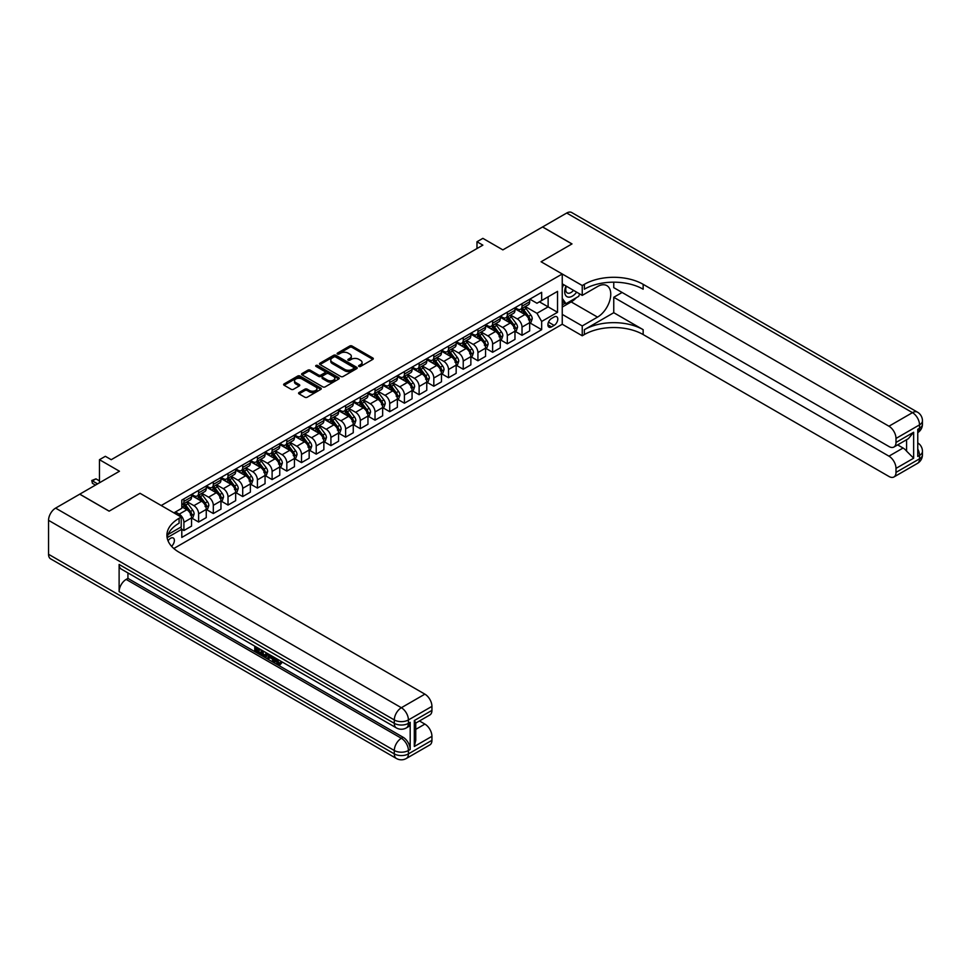 <?xml version="1.0" encoding="UTF-8"?>
<svg xmlns="http://www.w3.org/2000/svg" width="971" height="971" viewBox="0 0 971 971"><rect width="100%" height="100%" fill="white"/><g stroke="black" fill="none" stroke-linecap="round" stroke-linejoin="round"><path stroke-width="1.46" d="M358.942 366.431A1.141 0.655 0 0 0 360.557 366.431L372.828 359.343A1.639 0.947 0 0 0 373.301 358.675A1.639 0.947 0 0 0 372.828 358.008L352.048 346.016A1.639 0.947 0 0 0 349.73 346.016L337.471 353.092A1.141 0.655 0 0 0 339.085 354.027L340.675 353.116A5.219 3.01 0 0 1 348.055 353.116L349.791 354.112A5.219 3.01 0 0 1 351.32 356.248A5.219 3.01 0 0 1 349.791 358.384L348.201 359.294A1.141 0.655 0 0 0 349.827 360.229L351.405 359.306A5.219 3.01 0 0 1 358.797 359.306L360.532 360.314A5.219 3.01 0 0 1 362.062 362.438A5.219 3.01 0 0 1 360.532 364.574L358.942 365.497A1.141 0.655 0 0 0 358.942 366.431L358.942 365.497M171.551 546.285A5.316 3.071 120 0 0 174.246 541.66A5.316 3.071 120 0 0 173.287 537.995A5.316 3.071 120 0 0 170.629 538.262A5.316 3.071 120 0 0 168.068 540.883M299.056 392.539A1.639 0.947 0 0 0 298.583 393.206A1.639 0.947 0 0 0 299.056 393.862L304.882 397.236A1.639 0.947 0 0 0 307.2 397.236L320.818 389.371A1.639 0.947 0 0 0 321.292 388.703A1.639 0.947 0 0 0 320.818 388.036L300.039 376.044A1.639 0.947 0 0 0 297.733 376.044L284.115 383.909A1.639 0.947 0 0 0 283.629 384.565A1.639 0.947 0 0 0 284.115 385.232L291.154 389.298A1.639 0.947 0 0 0 293.46 389.298L299.286 385.936A1.639 0.947 0 0 0 299.772 385.269A1.639 0.947 0 0 0 299.286 384.601L295.803 382.586A4.37 2.525 0 0 1 294.516 380.802A4.37 2.525 0 0 1 297.211 378.472A4.37 2.525 0 0 1 301.969 379.018L315.648 386.919A4.37 2.525 0 0 1 316.934 388.703A4.37 2.525 0 0 1 314.24 391.034A4.37 2.525 0 0 1 309.482 390.488L307.2 389.165A1.639 0.947 0 0 0 304.882 389.165L299.056 392.539L299.056 393.862L304.882 390.524L304.882 389.165M613.757 282.173L613.757 287.647L888.951 446.526A9.977 5.765 -120 0 0 893.939 447.024L908.371 438.686L913.65 432.265L913.65 458.203L896.002 468.386L896.002 472.392L919.525 458.822L919.525 455.423L917.765 456.443L917.765 429.279L919.525 428.26L919.525 424.861L896.002 438.443A9.977 5.765 -120 0 0 888.951 426.22L912.473 412.651L566.712 213.025L542.607 226.947L572.004 243.915L541.078 261.769L571.943 243.952L542.546 226.971L502.857 249.887L482.866 238.356L476.979 241.743L482.866 245.141L111.228 459.696L105.354 456.309L99.467 459.696L99.467 482.781M48.55 554.283L394.311 753.897A9.977 5.765 120 0 0 396.374 758.472L50.613 558.847A9.977 5.765 -60 0 1 48.55 554.283L48.55 520.335A9.977 5.765 -60 0 1 55.602 508.112L79.719 494.19L109.116 511.171L140.042 493.304L109.177 511.134L79.78 494.154L119.469 471.238L99.467 459.696M168.092 534.487L181.213 526.913L181.213 517.07L140.042 493.304L161.21 505.527L562.245 273.992L562.245 324.241L582.236 335.784L584.36 334.558A41.583 24.008 180 0 1 643.154 334.558L888.951 476.47A9.977 5.765 -120 0 0 893.939 476.967A9.977 5.765 -120 0 0 896.002 472.392M584.36 284.321A41.583 24.008 180 0 1 643.154 284.321L643.154 289.2A41.583 24.008 180 0 0 584.36 289.2L584.36 284.321L582.236 285.535L541.078 261.769L562.245 273.992M340.785 376.505A1.639 0.947 0 0 0 343.103 376.505L356.721 368.64A1.639 0.947 0 0 0 357.194 367.973A1.639 0.947 0 0 0 356.721 367.305L335.942 355.313A1.639 0.947 0 0 0 333.636 355.313L320.005 363.178A1.639 0.947 0 0 0 319.532 363.846A1.639 0.947 0 0 0 320.005 364.513L340.785 376.505M316.485 366.674A1.141 0.655 0 0 1 317.638 366.832L338.745 379.018L325.151 386.871A1.639 0.947 0 0 1 322.833 386.871L302.054 374.879L302.054 373.544A1.639 0.947 0 0 0 301.58 374.211A1.639 0.947 0 0 0 302.054 374.879M302.054 373.544L307.892 370.169A1.639 0.947 0 0 1 310.198 370.169L318.622 375.037A1.639 0.947 0 0 0 320.928 375.037L324.8 372.803A1.639 0.947 0 0 0 325.273 372.136A1.639 0.947 0 0 0 324.8 371.48L316.024 366.407A1.141 0.655 0 0 1 317.638 365.472L338.77 377.67A1.639 0.947 0 0 1 339.243 378.338A1.639 0.947 0 0 1 338.77 379.006L338.77 377.67M554.125 316.971L551.54 318.476A5.158 2.974 120 0 0 548.178 323.015A5.158 2.974 120 0 0 548.967 327.142A5.158 2.974 120 0 0 551.54 326.887L554.125 325.394A5.158 2.974 120 0 0 557.5 320.855A5.158 2.974 120 0 0 556.711 316.716A5.158 2.974 120 0 0 554.125 316.971M173.809 548.506L562.245 324.241M529.85 299.153L536.963 303.255L541.66 300.549L541.66 292.332L181.795 500.101L181.795 508.319L173.918 512.858M541.66 300.549L557.536 291.373L557.536 312.298L541.66 321.462L536.963 313.305L525.262 306.557M529.85 322.845L541.66 329.679L541.66 321.462M541.66 329.679L181.795 537.436L181.795 529.231L167.133 537.691A41.583 24.008 0 0 1 179.089 523.187L179.089 518.296A41.583 24.008 0 0 0 166.915 535.264A41.583 24.008 0 0 0 179.089 552.244L424.885 694.156A9.977 5.765 60 0 1 431.937 706.378L408.415 719.948L408.415 723.346L410.187 722.327A9.977 5.765 60 0 1 408.111 726.903L406.351 727.91A9.977 5.765 -120 0 0 408.415 723.346A9.977 5.765 0 0 1 394.311 723.346L394.311 719.948L48.55 520.335M476.979 241.743L476.979 248.54M539.427 301.835L548.13 306.86L548.13 296.81L557.536 291.373M536.963 313.305L548.13 306.86L557.536 312.298M181.795 529.292L183.907 530.518L183.907 522.301A6.651 3.835 -120 0 0 179.21 514.157L175.448 511.984M183.907 530.518L191.554 526.1L191.554 517.883A6.651 3.835 -120 0 0 186.857 509.739L181.795 506.826M191.736 518.053L198.618 522.034L198.618 513.817A6.651 3.835 -120 0 0 193.909 505.66L187.16 501.764M198.618 522.034L206.253 517.616L206.253 509.399A6.651 3.835 -120 0 0 201.555 501.254L191.554 495.477M206.435 509.569L213.317 513.538L213.317 505.321A6.651 3.835 -120 0 0 208.607 497.176L201.859 493.28M213.317 513.538L220.963 509.132L220.963 500.915A6.651 3.835 -120 0 0 216.254 492.77L206.253 486.993M221.133 501.085L228.015 505.054L228.015 496.836A6.651 3.835 -120 0 0 223.306 488.692L216.557 484.796M228.015 505.054L235.662 500.648L235.662 492.431A6.651 3.835 -120 0 0 230.952 484.274L220.963 478.509M235.832 492.6L242.714 496.569L242.714 488.352A6.651 3.835 -120 0 0 238.016 480.208L231.256 476.3M242.714 496.569L250.36 492.151L250.36 483.934A6.651 3.835 -120 0 0 245.651 475.79L235.662 470.025M250.53 484.104L257.412 488.085L257.412 479.868A6.651 3.835 -120 0 0 252.715 471.712L245.954 467.816M257.412 488.085L265.059 483.667L265.059 475.45A6.651 3.835 -120 0 0 260.349 467.306L250.36 461.528M265.241 475.62L272.111 479.589L272.111 471.372A6.651 3.835 -120 0 0 267.413 463.228L260.653 459.332M272.111 479.589L279.757 475.183L279.757 466.966A6.651 3.835 -120 0 0 275.06 458.822L265.059 453.044M279.939 467.136L286.821 471.105L286.821 462.888A6.651 3.835 -120 0 0 282.112 454.744L275.363 450.847M286.821 471.105L294.456 466.687L294.456 458.482A6.651 3.835 -120 0 0 289.759 450.326L279.757 444.56M294.638 458.652L301.52 462.621L301.52 454.404A6.651 3.835 -120 0 0 296.81 446.259L290.062 442.351M301.52 462.621L309.166 458.203L309.166 449.986A6.651 3.835 -120 0 0 304.457 441.841L294.456 436.076M309.336 450.156L316.218 454.137L316.218 445.92A6.651 3.835 -120 0 0 311.509 437.763L304.76 433.867M316.218 454.137L323.865 449.719L323.865 441.502A6.651 3.835 -120 0 0 319.156 433.357L309.166 427.58M324.035 441.671L330.917 445.64L330.917 437.423A6.651 3.835 -120 0 0 326.22 429.279L319.459 425.383M330.917 445.64L338.563 441.235L338.563 433.017A6.651 3.835 -120 0 0 333.854 424.861L323.865 419.096M338.733 433.187L345.615 437.156L345.615 428.939A6.651 3.835 -120 0 0 340.918 420.795L334.158 416.899M345.615 437.156L353.262 432.738L353.262 424.533A6.651 3.835 -120 0 0 348.553 416.377L338.563 410.612M353.444 424.703L360.314 428.672L360.314 420.455A6.651 3.835 -120 0 0 355.617 412.311L348.856 408.403M360.314 428.672L367.96 424.254L367.96 416.037A6.651 3.835 -120 0 0 363.263 407.893L353.262 402.115M368.143 416.207L375.024 420.188L375.024 411.971A6.651 3.835 -120 0 0 370.315 403.815L363.567 399.918M375.024 420.188L382.659 415.77L382.659 407.553A6.651 3.835 -120 0 0 377.962 399.409L367.96 393.631M382.841 407.723L389.723 411.692L389.723 403.475A6.651 3.835 -120 0 0 385.014 395.331L378.265 391.434M389.723 411.692L397.37 407.286L397.37 399.069A6.651 3.835 -120 0 0 392.66 390.912L382.659 385.147M397.54 399.239L404.422 403.208L404.422 394.991A6.651 3.835 -120 0 0 399.712 386.846L392.964 382.95M404.422 403.208L412.068 398.79L412.068 390.573A6.651 3.835 -120 0 0 407.359 382.428L397.37 376.663M412.238 390.743L419.12 394.724L419.12 386.507A6.651 3.835 -120 0 0 414.423 378.362L407.662 374.454M419.12 394.724L426.767 390.306L426.767 382.089A6.651 3.835 -120 0 0 422.057 373.944L412.068 368.167M426.937 382.258L433.819 386.227L433.819 378.022A6.651 3.835 -120 0 0 429.121 369.866L422.361 365.97M433.819 386.227L441.465 381.821L441.465 373.604A6.651 3.835 -120 0 0 436.756 365.46L426.767 359.683M441.647 373.774L448.517 377.743L448.517 369.526A6.651 3.835 -120 0 0 443.82 361.382L437.059 357.486M448.517 377.743L456.164 373.337L456.164 365.12A6.651 3.835 -120 0 0 451.466 356.964L441.465 351.199M456.346 365.29L463.228 369.259L463.228 361.042A6.651 3.835 -120 0 0 458.518 352.898L451.77 348.99M463.228 369.259L470.862 364.841L470.862 356.624A6.651 3.835 -120 0 0 466.165 348.48L456.164 342.714M471.044 356.794L477.926 360.775L477.926 352.558A6.651 3.835 -120 0 0 473.217 344.402L466.468 340.505M477.926 360.775L485.573 356.357L485.573 348.14A6.651 3.835 -120 0 0 480.863 339.996L470.862 334.218M485.743 348.31L492.625 352.279L492.625 344.074A6.651 3.835 -120 0 0 487.915 335.917L481.167 332.021M492.625 352.279L500.271 347.873L500.271 339.656A6.651 3.835 -120 0 0 495.562 331.512L485.573 325.734M500.441 339.826L507.323 343.795L507.323 335.578A6.651 3.835 -120 0 0 502.626 327.433L495.865 323.537M507.323 343.795L514.97 339.389L514.97 331.172A6.651 3.835 -120 0 0 510.261 323.015L500.271 317.25M515.14 331.342L522.022 335.311L522.022 327.093A6.651 3.835 -120 0 0 517.325 318.949L510.564 315.041M522.022 335.311L529.668 330.893L529.668 322.675A6.651 3.835 -120 0 0 524.959 314.531L514.97 308.766M515.14 307.637L517.325 308.899A6.651 3.835 -120 0 0 520.65 309.227A6.651 3.835 -120 0 0 522.022 306.181L522.022 303.668M500.441 316.133L502.626 317.383A6.651 3.835 -120 0 0 505.952 317.711A6.651 3.835 -120 0 0 507.323 314.665L507.323 312.152M485.743 324.617L487.915 325.868A6.651 3.835 -120 0 0 491.241 326.195A6.651 3.835 -120 0 0 492.625 323.161L492.625 320.648M471.044 333.102L473.217 334.364A6.651 3.835 -120 0 0 476.543 334.692A6.651 3.835 -120 0 0 477.926 331.645L477.926 329.133M456.346 341.586L458.518 342.848A6.651 3.835 -120 0 0 461.844 343.176A6.651 3.835 -120 0 0 463.228 340.129L463.228 337.617M441.647 350.082L443.82 351.332A6.651 3.835 -120 0 0 447.146 351.66A6.651 3.835 -120 0 0 448.517 348.613L448.517 346.101M426.937 358.566L429.121 359.816A6.651 3.835 -120 0 0 432.447 360.144A6.651 3.835 -120 0 0 433.819 357.11L433.819 354.597M412.238 367.05L414.423 368.312A6.651 3.835 -120 0 0 417.748 368.64A6.651 3.835 -120 0 0 419.12 365.594L419.12 363.081M397.54 375.534L399.712 376.797A6.651 3.835 -120 0 0 403.038 377.124A6.651 3.835 -120 0 0 404.422 374.078L404.422 371.565M382.841 384.031L385.014 385.281A6.651 3.835 -120 0 0 388.339 385.608A6.651 3.835 -120 0 0 389.723 382.562L389.723 380.049M368.143 392.515L370.315 393.765A6.651 3.835 -120 0 0 373.641 394.105A6.651 3.835 -120 0 0 375.024 391.058L375.024 388.546M353.444 400.999L355.617 402.261A6.651 3.835 -120 0 0 358.942 402.589A6.651 3.835 -120 0 0 360.314 399.542L360.314 397.03M338.733 409.483L340.918 410.745A6.651 3.835 -120 0 0 344.244 411.073A6.651 3.835 -120 0 0 345.615 408.026L345.615 405.514M324.035 417.979L326.22 419.229A6.651 3.835 -120 0 0 329.545 419.557A6.651 3.835 -120 0 0 330.917 416.51L330.917 413.998M309.336 426.463L311.509 427.713A6.651 3.835 -120 0 0 314.835 428.053A6.651 3.835 -120 0 0 316.218 425.007L316.218 422.494M294.638 434.947L296.81 436.21A6.651 3.835 -120 0 0 300.136 436.537A6.651 3.835 -120 0 0 301.52 433.491L301.52 430.978M279.939 443.431L282.112 444.694A6.651 3.835 -120 0 0 285.438 445.021A6.651 3.835 -120 0 0 286.821 441.975L286.821 439.462M265.241 451.928L267.413 453.178A6.651 3.835 -120 0 0 270.739 453.506A6.651 3.835 -120 0 0 272.111 450.459L272.111 447.947M250.53 460.412L252.715 461.662A6.651 3.835 -120 0 0 256.041 462.002A6.651 3.835 -120 0 0 257.412 458.955L257.412 456.443M235.832 468.896L238.016 470.158A6.651 3.835 -120 0 0 241.342 470.486A6.651 3.835 -120 0 0 242.714 467.439L242.714 464.927M221.133 477.38L223.306 478.642A6.651 3.835 -120 0 0 226.631 478.97A6.651 3.835 -120 0 0 228.015 475.924L228.015 473.411M206.435 485.876L208.607 487.126A6.651 3.835 -120 0 0 211.933 487.454A6.651 3.835 -120 0 0 213.317 484.408L213.317 481.895M191.736 494.36L193.909 495.623A6.651 3.835 -120 0 0 197.234 495.95A6.651 3.835 -120 0 0 198.618 492.904L198.618 490.391M520.65 309.227L528.297 304.809A6.651 3.835 -120 0 0 529.668 301.763L529.668 299.25M505.952 317.711L513.586 313.305A6.651 3.835 -120 0 0 514.97 310.259L514.97 307.746M491.241 326.195L498.888 321.789A6.651 3.835 -120 0 0 500.271 318.743L500.271 316.23M476.543 334.692L484.189 330.274A6.651 3.835 -120 0 0 485.573 327.227L485.573 324.715M461.844 343.176L469.491 338.758A6.651 3.835 -120 0 0 470.862 335.711L470.862 333.199M447.146 351.66L454.792 347.254A6.651 3.835 -120 0 0 456.164 344.207L456.164 341.695M432.447 360.144L440.094 355.738A6.651 3.835 -120 0 0 441.465 352.691L441.465 350.179M417.748 368.64L425.383 364.222A6.651 3.835 -120 0 0 426.767 361.176L426.767 358.663M403.038 377.124L410.684 372.706A6.651 3.835 -120 0 0 412.068 369.66L412.068 367.147M388.339 385.608L395.986 381.202A6.651 3.835 -120 0 0 397.37 378.156L397.37 375.643M373.641 394.105L381.287 389.687A6.651 3.835 -120 0 0 382.659 386.64L382.659 384.128M358.942 402.589L366.589 398.171A6.651 3.835 -120 0 0 367.96 395.124L367.96 392.612M344.244 411.073L351.89 406.655A6.651 3.835 -120 0 0 353.262 403.62L353.262 401.108M329.545 419.557L337.18 415.151A6.651 3.835 -120 0 0 338.563 412.105L338.563 409.592M314.835 428.053L322.481 423.635A6.651 3.835 -120 0 0 323.865 420.589L323.865 418.076M300.136 436.537L307.783 432.119A6.651 3.835 -120 0 0 309.166 429.073L309.166 426.56M285.438 445.021L293.084 440.603A6.651 3.835 -120 0 0 294.456 437.569L294.456 435.057M270.739 453.506L278.386 449.1A6.651 3.835 -120 0 0 279.757 446.053L279.757 443.541M256.041 462.002L263.687 457.584A6.651 3.835 -120 0 0 265.059 454.537L265.059 452.025M241.342 470.486L248.977 466.068A6.651 3.835 -120 0 0 250.36 463.021L250.36 460.509M226.631 478.97L234.278 474.564A6.651 3.835 -120 0 0 235.662 471.518L235.662 469.005M211.933 487.454L219.58 483.048A6.651 3.835 -120 0 0 220.963 480.002L220.963 477.489M197.234 495.95L204.881 491.532A6.651 3.835 -120 0 0 206.253 488.486L206.253 485.973M181.795 504.702A6.651 3.835 -120 0 0 182.536 504.435L190.182 500.016A6.651 3.835 -120 0 0 191.554 496.97L191.554 494.457M182.536 504.435A6.651 3.835 -120 0 0 183.907 501.388L183.907 498.876M180.655 527.241L181.795 529.231M359.391 366.589L360.532 365.933A5.219 3.01 0 0 0 362.062 363.797L362.062 362.438M351.32 356.248L351.32 357.607A5.219 3.01 0 0 1 349.791 359.731L348.662 360.387M372.828 358.008L372.828 359.343L352.048 347.375A1.639 0.947 0 0 0 349.73 347.375L337.932 354.197M356.697 368.652L335.942 356.673A1.639 0.947 0 0 0 333.636 356.673L320.029 364.526M353.832 368.446A1.141 0.655 0 0 0 353.832 367.511L335.59 356.976A1.141 0.655 0 0 0 333.975 356.976L332.3 357.947A5.219 3.01 0 0 0 330.771 360.083A5.219 3.01 0 0 0 332.3 362.207L344.766 369.405A5.219 3.01 0 0 0 352.157 369.405L353.832 368.446L353.832 369.805A1.141 0.655 0 0 0 354.172 369.332L354.172 367.973M330.771 360.083L330.771 361.43A5.219 3.01 0 0 0 332.3 363.567L332.3 362.207M353.832 369.805L352.157 370.764A5.219 3.01 0 0 1 344.766 370.764L332.3 363.567M302.078 374.891L307.892 371.529L307.892 370.169M325.273 372.136L325.273 373.495A1.639 0.947 0 0 1 324.8 374.163L320.928 376.396A1.639 0.947 0 0 1 318.622 376.396L310.198 371.529A1.639 0.947 0 0 0 307.892 371.529M327.373 380.086A4.37 2.525 0 0 0 332.131 380.632A4.37 2.525 0 0 0 334.825 378.302A4.37 2.525 0 0 0 333.551 376.517L328.72 373.738A1.639 0.947 0 0 0 326.414 373.738L322.554 375.971A1.639 0.947 0 0 0 322.069 376.639A1.639 0.947 0 0 0 322.554 377.306L327.373 380.086L327.373 381.445A4.37 2.525 0 0 0 332.131 381.991A4.37 2.525 0 0 0 334.825 379.661L334.825 378.302M322.069 376.639L322.069 377.998A1.639 0.947 0 0 0 322.554 378.666L322.554 377.306M327.373 381.445L322.554 378.666M316.934 388.703L316.934 390.063A4.37 2.525 0 0 1 314.24 392.393A4.37 2.525 0 0 1 309.482 391.847L307.2 390.524A1.639 0.947 0 0 0 304.882 390.524M294.516 380.802L294.516 382.161A4.37 2.525 0 0 0 295.803 383.946L295.803 382.586M299.262 385.948L295.803 383.946M320.818 388.036L320.818 389.371L300.039 377.403A1.639 0.947 0 0 0 297.733 377.403L284.127 385.244L284.115 383.909M529.668 322.955L531.076 322.141L532.254 318.743A4.406 2.549 -120 0 0 530.846 314.992L526.039 308.572A12.72 7.343 -120 0 0 524.656 306.909M519.873 311.594A12.72 7.343 -120 0 0 517.276 308.863M528.467 319.75L529.875 318.925A4.406 2.549 -120 0 0 528.612 316.279L523.806 309.87A12.72 7.343 -120 0 0 522.422 308.208M521.233 308.887A10.56 6.093 60 0 1 522.968 310.854L527.035 316.279M521.014 309.021A12.72 7.343 60 0 1 522.398 310.684L525.59 314.944M514.97 331.439L516.378 330.625L517.555 327.227A4.406 2.549 -120 0 0 516.147 323.477L511.341 317.056A12.72 7.343 -120 0 0 509.957 315.393M505.175 320.078A12.72 7.343 -120 0 0 502.577 317.359M513.768 328.234L515.176 327.421A4.406 2.549 -120 0 0 513.914 324.763L509.107 318.354A12.72 7.343 -120 0 0 507.724 316.692M506.534 317.371A10.56 6.093 60 0 1 508.27 319.338L512.336 324.775M506.304 317.505A12.72 7.343 60 0 1 507.699 319.168L510.892 323.428M500.271 339.923L501.679 339.11L502.857 335.711A4.406 2.549 -120 0 0 501.449 331.961L496.642 325.552A12.72 7.343 -120 0 0 495.259 323.889M490.476 328.574A12.72 7.343 -120 0 0 487.867 325.843M499.07 336.719L500.478 335.905A4.406 2.549 -120 0 0 499.215 333.259L494.409 326.839A12.72 7.343 -120 0 0 493.025 325.176M491.836 325.855A10.56 6.093 60 0 1 493.571 327.834L497.638 333.259M491.605 325.989A12.72 7.343 60 0 1 493.001 327.652L496.193 331.924M485.573 348.419L486.981 347.594L488.158 344.207A4.406 2.549 -120 0 0 486.75 340.445L481.944 334.036A12.72 7.343 -120 0 0 480.56 332.373M475.778 337.058A12.72 7.343 -120 0 0 473.168 334.327M484.359 345.203L485.779 344.389A4.406 2.549 -120 0 0 484.517 341.743L479.71 335.323A12.72 7.343 -120 0 0 478.315 333.66M477.137 334.352A10.56 6.093 60 0 1 478.873 336.318L482.939 341.743M476.907 334.473A12.72 7.343 60 0 1 478.302 336.136L481.495 340.408M470.862 356.903L472.282 356.09L473.46 352.691A4.406 2.549 -120 0 0 472.052 348.941L467.245 342.52A12.72 7.343 -120 0 0 465.849 340.857M461.079 345.542A12.72 7.343 -120 0 0 458.47 342.824M469.661 353.699L471.069 352.874A4.406 2.549 -120 0 0 469.818 350.228L465.012 343.819A12.72 7.343 -120 0 0 463.616 342.156M462.439 342.836A10.56 6.093 60 0 1 464.174 344.802L468.24 350.24M462.208 342.969A12.72 7.343 60 0 1 463.592 344.632L466.796 348.892M566.02 286.02A10.815 6.239 120 0 0 566.773 296.556A10.815 6.239 120 0 0 576.179 292.744A10.815 6.239 120 0 0 576.64 292.15M562.245 287.974L563.556 284.6M579.651 293.897L578.704 296.337L566.008 303.668L562.245 298.315M562.245 301.496L566.008 303.668M566.384 286.227A7.404 4.272 120 0 0 567.27 292.914A7.404 4.272 120 0 0 573.497 290.341M562.245 314.398L582.236 325.94L597.529 317.116A18.716 10.802 120 0 0 609.752 300.622A18.716 10.802 120 0 0 606.887 285.632A18.716 10.802 120 0 0 597.529 286.554L582.236 295.39L582.236 285.535M582.236 325.94L582.236 335.784M613.757 312.698L584.36 329.679A41.583 24.008 180 0 1 643.154 329.679L613.757 312.698L613.757 297.284L622.108 292.465M896.002 468.386A9.977 5.765 -120 0 0 888.951 456.164L903.066 448.019A9.977 5.765 60 0 1 906.586 451.151L906.586 439.717M613.757 297.284L888.951 456.164M566.712 213.025A9.977 5.765 -60 0 1 571.701 212.528L917.461 412.153A9.977 5.765 120 0 0 912.473 412.651A9.977 5.765 60 0 1 919.525 424.861A9.977 5.765 180 0 0 922.45 420.795A9.977 9.977 0 0 0 917.461 412.153M562.245 283.848L582.236 295.39M893.939 447.024A9.977 5.765 -120 0 0 896.002 442.448L913.65 432.265M896.002 438.443L896.002 442.448M643.154 284.321L888.951 426.22M897.641 444.888L903.066 448.019M913.65 458.203L906.586 451.151M576.373 297.684A18.716 10.802 -60 0 1 571.179 301.908L562.245 307.067M562.245 304.894L565.183 303.195M276.432 658.617L279.43 663.472M275.582 658.18L277.67 663.727L279.041 663.897L280.595 662.283L281.59 663.132L279.818 664.989L277.767 664.722L274.575 657.598M269.829 657.525L268.433 659.236L267.377 658.617L269.161 654.466M273.64 657.051L275.048 661.955L274.101 662.501L273.045 661.894L272.244 658.921L269.234 657.185L268.433 659.236M256.708 648.701L256.708 650.436L260.871 652.84L260.871 653.774L259.925 654.32L254.778 651.347L254.778 646.164M260.422 649.417L259.475 650.303L255.774 648.155L255.774 650.983L256.708 650.436M119.117 564.467L394.311 723.346A9.977 5.765 120 0 0 396.374 727.91L121.181 569.03A9.977 5.765 -60 0 1 119.117 564.467L119.117 591.63A9.977 5.765 -60 0 1 126.169 579.408L127.929 578.388L403.123 737.268A9.977 5.765 60 0 1 410.187 749.491L410.187 722.327M127.929 578.388L127.929 572.939M267.001 653.228L267.074 654.333L267.996 653.799L266.103 657.027L261.284 655.109L261.284 649.927M181.213 517.07L179.089 518.296M414.301 720.567L415.758 722.776L415.758 740.218L414.301 746.505L414.301 720.567L431.937 710.384L431.937 706.378M431.937 710.384A9.977 5.765 60 0 1 429.874 714.947L415.758 723.092M419.46 720.955L424.885 724.099A9.977 5.765 60 0 1 431.937 736.321L414.301 746.505M410.187 749.491L408.415 750.51L408.415 753.897L431.937 740.327L431.937 736.321M431.937 740.327A9.977 5.765 60 0 1 429.874 744.891L406.351 758.472A9.977 5.765 -120 0 0 408.415 753.897A9.977 5.765 0 0 1 394.311 753.897L394.311 750.51L119.117 591.63M255.774 650.983L259.925 653.386L260.871 652.84M259.925 653.386L259.925 654.32M255.774 646.735L259.888 649.114M259.475 649.356L259.475 650.303M267.074 654.333L266.103 657.027M262.279 650.497L262.279 654.733L263.736 655.583L265.399 655.959L266.005 652.646M263.226 651.043L263.226 654.199L266.345 655.425M262.279 654.733L263.226 654.199M263.736 655.583L264.682 655.037M272.317 656.299L274.101 662.501M270.096 655.012L269.537 656.42L271.941 657.816L271.394 655.753M270.678 655.352L271.601 656.53M269.537 656.42L270.472 655.874M277.67 663.727L278.616 663.181M275.485 659.163L276.395 658.641M279.648 662.829L280.643 663.678L281.59 663.132M280.643 663.678L279.818 664.989M456.164 365.387L457.572 364.574L458.749 361.176A4.406 2.549 -120 0 0 457.341 357.425L452.547 351.017A12.72 7.343 -120 0 0 451.151 349.354M446.369 354.027A12.72 7.343 -120 0 0 443.771 351.308M454.962 362.183L456.37 361.37A4.406 2.549 -120 0 0 455.108 358.712L450.301 352.303A12.72 7.343 -120 0 0 448.918 350.64M447.74 351.32A10.56 6.093 60 0 1 449.464 353.298L453.53 358.724M447.51 351.453A12.72 7.343 60 0 1 448.893 353.116L452.085 357.377M441.465 373.871L442.873 373.058L444.05 369.66A4.406 2.549 -120 0 0 442.642 365.909L437.836 359.501A12.72 7.343 -120 0 0 436.452 357.838M431.67 362.523A12.72 7.343 -120 0 0 429.073 359.792M440.264 370.667L441.671 369.854A4.406 2.549 -120 0 0 440.409 367.208L435.603 360.787A12.72 7.343 -120 0 0 434.219 359.124M433.03 359.804A10.56 6.093 60 0 1 434.765 361.782L438.831 367.208M432.811 359.938A12.72 7.343 60 0 1 434.195 361.6L437.387 365.873M426.767 382.368L428.175 381.542L429.352 378.156A4.406 2.549 -120 0 0 427.944 374.405L423.138 367.985A12.72 7.343 -120 0 0 421.754 366.322M416.972 371.007A12.72 7.343 -120 0 0 414.374 368.276M425.565 379.151L426.973 378.338A4.406 2.549 -120 0 0 425.711 375.692L420.904 369.271A12.72 7.343 -120 0 0 419.521 367.608M418.331 368.3A10.56 6.093 60 0 1 420.067 370.267L424.133 375.692M418.1 368.422A12.72 7.343 60 0 1 419.496 370.085L422.688 374.357M412.068 390.852L413.476 390.039L414.653 386.64A4.406 2.549 -120 0 0 413.245 382.89L408.439 376.469A12.72 7.343 -120 0 0 407.055 374.806M402.273 379.491A12.72 7.343 -120 0 0 399.664 376.772M410.867 387.647L412.274 386.822A4.406 2.549 -120 0 0 411.012 384.176L406.206 377.768A12.72 7.343 -120 0 0 404.822 376.105M403.633 376.784A10.56 6.093 60 0 1 405.368 378.751L409.434 384.188M403.402 376.918A12.72 7.343 60 0 1 404.798 378.581L407.99 382.841M397.37 399.336L398.778 398.523L399.955 395.124A4.406 2.549 -120 0 0 398.547 391.374L393.74 384.965A12.72 7.343 -120 0 0 392.357 383.302M387.575 387.975A12.72 7.343 -120 0 0 384.965 385.256M396.156 396.132L397.576 395.318A4.406 2.549 -120 0 0 396.314 392.66L391.507 386.252A12.72 7.343 -120 0 0 390.111 384.589M388.934 385.269A10.56 6.093 60 0 1 390.67 387.247L394.736 392.672M388.703 385.402A12.72 7.343 60 0 1 390.099 387.065L393.291 391.325M382.659 407.82L384.079 407.007L385.256 403.62A4.406 2.549 -120 0 0 383.848 399.858L379.042 393.449A12.72 7.343 -120 0 0 377.646 391.786M372.876 396.471A12.72 7.343 -120 0 0 370.267 393.74M381.457 404.616L382.865 403.802A4.406 2.549 -120 0 0 381.615 401.157L376.809 394.736A12.72 7.343 -120 0 0 375.413 393.073M374.236 393.753A10.56 6.093 60 0 1 375.971 395.731L380.037 401.157M374.005 393.886A12.72 7.343 60 0 1 375.389 395.549L378.593 399.821M367.96 416.316L369.368 415.503L370.546 412.105A4.406 2.549 -120 0 0 369.138 408.354L364.343 401.933A12.72 7.343 -120 0 0 362.948 400.27M358.165 404.956A12.72 7.343 -120 0 0 355.568 402.225M366.759 413.1L368.167 412.287A4.406 2.549 -120 0 0 366.904 409.641L362.098 403.22A12.72 7.343 -120 0 0 360.714 401.557M359.537 402.249A10.56 6.093 60 0 1 361.261 404.215L365.327 409.641M359.306 402.382A12.72 7.343 60 0 1 360.69 404.045L363.882 408.305M353.262 424.8L354.67 423.987L355.847 420.589A4.406 2.549 -120 0 0 354.439 416.838L349.633 410.417A12.72 7.343 -120 0 0 348.249 408.755M343.467 413.44A12.72 7.343 -120 0 0 340.87 410.721M352.06 421.596L353.468 420.783A4.406 2.549 -120 0 0 352.206 418.125L347.4 411.716A12.72 7.343 -120 0 0 346.016 410.053M344.826 410.733A10.56 6.093 60 0 1 346.562 412.699L350.628 418.137M344.608 410.867A12.72 7.343 60 0 1 345.992 412.529L349.184 416.79M338.563 433.284L339.971 432.471L341.149 429.073A4.406 2.549 -120 0 0 339.741 425.322L334.934 418.914A12.72 7.343 -120 0 0 333.551 417.251M328.768 421.924A12.72 7.343 -120 0 0 326.171 419.205M337.362 430.08L338.77 429.267A4.406 2.549 -120 0 0 337.507 426.609L332.701 420.2A12.72 7.343 -120 0 0 331.317 418.537M330.128 419.217A10.56 6.093 60 0 1 331.864 421.196L335.93 426.621M329.897 419.351A12.72 7.343 60 0 1 331.293 421.013L334.485 425.274M323.865 441.769L325.273 440.955L326.45 437.569A4.406 2.549 -120 0 0 325.042 433.806L320.236 427.398A12.72 7.343 -120 0 0 318.852 425.735M314.07 430.42A12.72 7.343 -120 0 0 311.46 427.689M322.663 438.564L324.071 437.751A4.406 2.549 -120 0 0 322.809 435.105L318.003 428.684A12.72 7.343 -120 0 0 316.619 427.022M315.429 427.701A10.56 6.093 60 0 1 317.165 429.68L321.231 435.105M315.199 427.835A12.72 7.343 60 0 1 316.595 429.498L319.787 433.77M309.166 450.265L310.574 449.452L311.752 446.053A4.406 2.549 -120 0 0 310.344 442.303L305.537 435.882A12.72 7.343 -120 0 0 304.154 434.219M299.371 438.904A12.72 7.343 -120 0 0 296.762 436.173M307.953 447.048L309.373 446.235A4.406 2.549 -120 0 0 308.11 443.589L303.304 437.168A12.72 7.343 -120 0 0 301.908 435.506M300.731 436.197A10.56 6.093 60 0 1 302.466 438.164L306.533 443.589M300.5 436.331A12.72 7.343 60 0 1 301.896 437.994L305.088 442.254M294.456 458.749L295.876 457.936L297.053 454.537A4.406 2.549 -120 0 0 295.645 450.787L290.839 444.366A12.72 7.343 -120 0 0 289.443 442.703M284.673 447.388A12.72 7.343 -120 0 0 282.063 444.669M293.254 455.545L294.662 454.731A4.406 2.549 -120 0 0 293.412 452.073L288.605 445.665A12.72 7.343 -120 0 0 287.21 444.002M286.032 444.682A10.56 6.093 60 0 1 287.768 446.648L291.834 452.085M285.802 444.815A12.72 7.343 60 0 1 287.185 446.478L290.39 450.738M279.757 467.233L281.165 466.42L282.343 463.021A4.406 2.549 -120 0 0 280.935 459.271L276.14 452.862A12.72 7.343 -120 0 0 274.744 451.199M269.962 455.885A12.72 7.343 -120 0 0 267.365 453.154M278.556 464.029L279.964 463.216A4.406 2.549 -120 0 0 278.701 460.557L273.895 454.149A12.72 7.343 -120 0 0 272.511 452.486M271.334 453.166A10.56 6.093 60 0 1 273.057 455.144L277.123 460.57M271.103 453.299A12.72 7.343 60 0 1 272.487 454.962L275.679 459.222M265.059 475.717L266.467 474.904L267.644 471.518A4.406 2.549 -120 0 0 266.236 467.755L261.43 461.346A12.72 7.343 -120 0 0 260.046 459.684M255.264 464.369A12.72 7.343 -120 0 0 252.666 461.638M263.857 472.513L265.265 471.7A4.406 2.549 -120 0 0 264.003 469.054L259.196 462.633A12.72 7.343 -120 0 0 257.813 460.97M256.623 461.662A10.56 6.093 60 0 1 258.359 463.628L262.425 469.054M256.405 461.783A12.72 7.343 60 0 1 257.788 463.446L260.981 467.719M250.36 484.213L251.768 483.4L252.946 480.002A4.406 2.549 -120 0 0 251.538 476.251L246.731 469.83A12.72 7.343 -120 0 0 245.347 468.168M240.565 472.853A12.72 7.343 -120 0 0 237.968 470.122M249.159 480.997L250.567 480.184A4.406 2.549 -120 0 0 249.304 477.538L244.498 471.117A12.72 7.343 -120 0 0 243.114 469.454M241.925 470.146A10.56 6.093 60 0 1 243.66 472.112L247.726 477.538M241.694 470.28A12.72 7.343 60 0 1 243.09 471.942L246.282 476.203M235.662 492.698L237.07 491.884L238.247 488.486A4.406 2.549 -120 0 0 236.839 484.735L232.033 478.315A12.72 7.343 -120 0 0 230.649 476.652M225.867 481.337A12.72 7.343 -120 0 0 223.257 478.618M234.46 489.493L235.868 488.68A4.406 2.549 -120 0 0 234.606 486.022L229.799 479.613A12.72 7.343 -120 0 0 228.416 477.95M227.226 478.63A10.56 6.093 60 0 1 228.962 480.596L233.028 486.034M226.996 478.764A12.72 7.343 60 0 1 228.391 480.427L231.584 484.687M220.963 501.182L222.371 500.368L223.548 496.97A4.406 2.549 -120 0 0 222.141 493.219L217.334 486.811A12.72 7.343 -120 0 0 215.95 485.148M211.168 489.833A12.72 7.343 -120 0 0 208.559 487.102M219.749 497.977L221.17 497.164A4.406 2.549 -120 0 0 219.907 494.506L215.101 488.097A12.72 7.343 -120 0 0 213.705 486.435M212.528 487.114A10.56 6.093 60 0 1 214.263 489.093L218.329 494.518M212.297 487.248A12.72 7.343 60 0 1 213.693 488.911L216.885 493.171M206.253 509.678L207.673 508.853L208.85 505.466A4.406 2.549 -120 0 0 207.442 501.704L202.636 495.295A12.72 7.343 -120 0 0 201.24 493.632M196.47 498.317A12.72 7.343 -120 0 0 193.86 495.586M205.051 506.461L206.459 505.648A4.406 2.549 -120 0 0 205.209 503.002L200.402 496.582A12.72 7.343 -120 0 0 199.006 494.919M197.829 495.611A10.56 6.093 60 0 1 199.565 497.577L203.631 503.002M197.599 495.732A12.72 7.343 60 0 1 198.982 497.395L202.186 501.667M191.554 518.162L192.962 517.349L194.139 513.95A4.406 2.549 -120 0 0 192.731 510.2L187.937 503.779A12.72 7.343 -120 0 0 186.541 502.116M190.352 514.958L191.76 514.132A4.406 2.549 -120 0 0 190.498 511.486L185.692 505.078A12.72 7.343 -120 0 0 184.308 503.415M183.131 504.095A10.56 6.093 60 0 1 184.854 506.061L188.92 511.486M182.9 504.228A12.72 7.343 60 0 1 184.284 505.891L187.476 510.151M99.467 480.888L95.947 478.849L92.415 480.888L97.586 483.874M92.415 483.327L91.772 480.511L92.415 483.327L95.474 485.087M91.772 480.511L95.947 478.849M179.21 514.157L186.857 509.739M193.909 505.66L201.555 501.254M208.607 497.176L216.254 492.77M223.306 488.692L230.952 484.274M238.016 480.208L245.651 475.79M252.715 471.712L260.349 467.306M267.413 463.228L275.06 458.822M282.112 454.744L289.759 450.326M296.81 446.259L304.457 441.841M311.509 437.763L319.156 433.357M326.22 429.279L333.854 424.861M340.918 420.795L348.553 416.377M355.617 412.311L363.263 407.893M370.315 403.815L377.962 399.409M385.014 395.331L392.66 390.912M399.712 386.846L407.359 382.428M414.423 378.362L422.057 373.944M429.121 369.866L436.756 365.46M443.82 361.382L451.466 356.964M458.518 352.898L466.165 348.48M473.217 344.402L480.863 339.996M487.915 335.917L495.562 331.512M502.626 327.433L510.261 323.015M517.325 318.949L524.959 314.531M522.022 306.181L529.668 301.763M522.022 327.093L529.668 322.675M507.323 335.578L514.97 331.172M507.323 314.665L514.97 310.259M492.625 344.074L500.271 339.656M492.625 323.161L500.271 318.743M477.926 352.558L485.573 348.14M477.926 331.645L485.573 327.227M463.228 361.042L470.862 356.624M463.228 340.129L470.862 335.711M448.517 369.526L456.164 365.12M448.517 348.613L456.164 344.207M433.819 378.022L441.465 373.604M433.819 357.11L441.465 352.691M419.12 386.507L426.767 382.089M419.12 365.594L426.767 361.176M404.422 394.991L412.068 390.573M404.422 374.078L412.068 369.66M389.723 403.475L397.37 399.069M389.723 382.562L397.37 378.156M375.024 411.971L382.659 407.553M375.024 391.058L382.659 386.64M360.314 420.455L367.96 416.037M360.314 399.542L367.96 395.124M345.615 428.939L353.262 424.533M345.615 408.026L353.262 403.62M330.917 437.423L338.563 433.017M330.917 416.51L338.563 412.105M316.218 445.92L323.865 441.502M316.218 425.007L323.865 420.589M301.52 454.404L309.166 449.986M301.52 433.491L309.166 429.073M286.821 462.888L294.456 458.482M286.821 441.975L294.456 437.569M272.111 471.372L279.757 466.966M272.111 450.459L279.757 446.053M257.412 479.868L265.059 475.45M257.412 458.955L265.059 454.537M242.714 488.352L250.36 483.934M242.714 467.439L250.36 463.021M228.015 496.836L235.662 492.431M228.015 475.924L235.662 471.518M213.317 505.321L220.963 500.915M213.317 484.408L220.963 480.002M198.618 513.817L206.253 509.399M198.618 492.904L206.253 488.486M183.907 522.301L191.554 517.883M183.907 501.388L191.554 496.97M548.494 322.141L554.125 325.394M547.899 324.787L551.54 326.887M360.532 365.933L360.532 364.574M348.201 360.229L348.201 359.294M349.791 359.731L349.791 358.384M337.471 354.027L337.471 353.092M349.73 347.375L349.73 346.016M352.048 347.375L352.048 346.016M320.005 364.513L320.005 363.178M333.636 356.673L333.636 355.313M335.942 356.673L335.942 355.313M356.721 368.64L356.721 367.305M344.766 370.764L344.766 369.405M352.157 370.764L352.157 369.405M310.198 371.529L310.198 370.169M318.622 376.396L318.622 375.037M320.928 376.396L320.928 375.037M324.8 374.163L324.8 372.803M317.638 366.832L317.638 365.472M307.2 390.524L307.2 389.165M309.482 391.847L309.482 390.488M299.286 385.936L299.286 384.601M297.733 377.403L297.733 376.044M300.039 377.403L300.039 376.044M529.341 320.491L532.229 318.828M523.806 309.87L526.039 308.572M520.347 311.861L522.398 310.684M528.612 316.279L530.846 314.992M528.26 318.003L529.875 318.925M514.642 328.987L517.531 327.312M509.107 318.354L511.341 317.056M505.648 320.357L507.699 319.168M513.914 324.763L516.147 323.477M513.562 326.487L515.176 327.421M499.944 337.471L502.82 335.796M494.409 326.839L496.642 325.552M490.938 328.841L493.001 327.652M499.215 333.259L501.449 331.961M498.863 334.971L500.478 335.905M485.233 345.955L488.122 344.292M479.71 335.323L481.944 334.036M476.239 337.325L478.302 336.136M484.517 341.743L486.75 340.445M484.165 343.467L485.779 344.389M470.534 354.439L473.423 352.776M465.012 343.819L467.245 342.52M461.541 345.81L463.592 344.632M469.818 350.228L472.052 348.941M469.466 351.951L471.069 352.874M584.36 329.679L584.36 334.558M643.154 329.679L643.154 334.558M917.765 449.015A9.977 5.765 60 0 1 919.525 455.423A9.977 5.765 180 0 0 922.45 451.345A9.977 9.977 0 0 0 917.765 442.885M917.461 463.385A9.977 9.977 0 0 0 922.45 454.744A9.977 5.765 0 0 1 919.525 458.822A9.977 5.765 60 0 1 917.461 463.385L893.939 476.967M919.525 428.26A9.977 5.765 60 0 1 917.765 432.629A9.977 9.977 0 0 0 922.45 424.193A9.977 5.765 0 0 1 919.525 428.26M571.179 301.908L597.529 317.116M55.602 508.112L401.363 707.725L424.885 694.156M126.169 579.408L401.363 738.288L403.123 737.268M415.758 729.367L424.885 724.099M401.363 707.725A9.977 5.765 120 0 0 394.311 719.948A9.977 5.765 180 0 0 408.415 719.948A9.977 5.765 -120 0 0 401.363 707.725M401.363 738.288A9.977 5.765 120 0 0 394.311 750.51A9.977 5.765 180 0 0 408.415 750.51A9.977 5.765 -120 0 0 401.363 738.288M455.836 362.936L458.725 361.261M450.301 352.303L452.547 351.017M446.842 354.306L448.893 353.116M455.108 358.712L457.341 357.425M454.768 360.435L456.37 361.37M441.137 371.42L444.026 369.745M435.603 360.787L437.836 359.501M432.144 362.79L434.195 361.6M440.409 367.208L442.642 365.909M440.057 368.919L441.671 369.854M426.439 379.904L429.328 378.241M420.904 369.271L423.138 367.985M417.445 371.274L419.496 370.085M425.711 375.692L427.944 374.405M425.359 377.416L426.973 378.338M411.74 388.388L414.617 386.725M406.206 377.768L408.439 376.469M402.734 379.758L404.798 378.581M411.012 384.176L413.245 382.89M410.66 385.9L412.274 386.822M397.03 396.884L399.918 395.209M391.507 386.252L393.74 384.965M388.036 388.254L390.099 387.065M396.314 392.66L398.547 391.374M395.962 394.384L397.576 395.318M382.331 405.368L385.22 403.705M376.809 394.736L379.042 393.449M373.337 396.738L375.389 395.549M381.615 401.157L383.848 399.858M381.263 402.868L382.865 403.802M367.633 413.852L370.521 412.19M362.098 403.22L364.343 401.933M358.639 405.223L360.69 404.045M366.904 409.641L369.138 408.354M366.565 411.364L368.167 412.287M352.934 422.336L355.823 420.674M347.4 411.716L349.633 410.417M343.94 413.707L345.992 412.529M352.206 418.125L354.439 416.838M351.854 419.848L353.468 420.783M338.236 430.833L341.124 429.158M332.701 420.2L334.934 418.914M329.242 422.203L331.293 421.013M337.507 426.609L339.741 425.322M337.155 428.332L338.77 429.267M323.537 439.317L326.414 437.654M318.003 428.684L320.236 427.398M314.531 430.687L316.595 429.498M322.809 435.105L325.042 433.806M322.457 436.816L324.071 437.751M308.827 447.801L311.715 446.138M303.304 437.168L305.537 435.882M299.833 439.171L301.896 437.994M308.11 443.589L310.344 442.303M307.758 445.313L309.373 446.235M294.128 456.285L297.017 454.622M288.605 445.665L290.839 444.366M285.134 447.655L287.185 446.478M293.412 452.073L295.645 450.787M293.06 453.797L294.662 454.731M279.43 464.781L282.318 463.106M273.895 454.149L276.14 452.862M270.436 456.152L272.487 454.962M278.701 460.557L280.935 459.271M278.361 462.281L279.964 463.216M264.731 473.265L267.62 471.603M259.196 462.633L261.43 461.346M255.737 464.636L257.788 463.446M264.003 469.054L266.236 467.755M263.651 470.765L265.265 471.7M250.033 481.75L252.921 480.087M244.498 471.117L246.731 469.83M241.039 473.12L243.09 471.942M249.304 477.538L251.538 476.251M248.952 479.261L250.567 480.184M235.334 490.234L238.211 488.571M229.799 479.613L232.033 478.315M226.328 481.616L228.391 480.427M234.606 486.022L236.839 484.735M234.254 487.745L235.868 488.68M220.623 498.73L223.512 497.055M215.101 488.097L217.334 486.811M211.629 490.1L213.693 488.911M219.907 494.506L222.141 493.219M219.555 496.23L221.17 497.164M205.925 507.214L208.814 505.551M200.402 496.582L202.636 495.295M196.931 498.584L198.982 497.395M205.209 503.002L207.442 501.704M204.857 504.726L206.459 505.648M191.226 515.698L194.115 514.035M185.692 505.078L187.937 503.779M182.232 507.068L184.284 505.891M190.498 511.486L192.731 510.2M190.158 513.21L191.76 514.132M922.45 451.345L922.45 454.744M922.45 420.795L922.45 424.193M396.374 727.91A9.977 9.977 0 0 0 406.351 727.91M396.374 758.472A9.977 9.977 0 0 0 406.351 758.472"/></g></svg>

